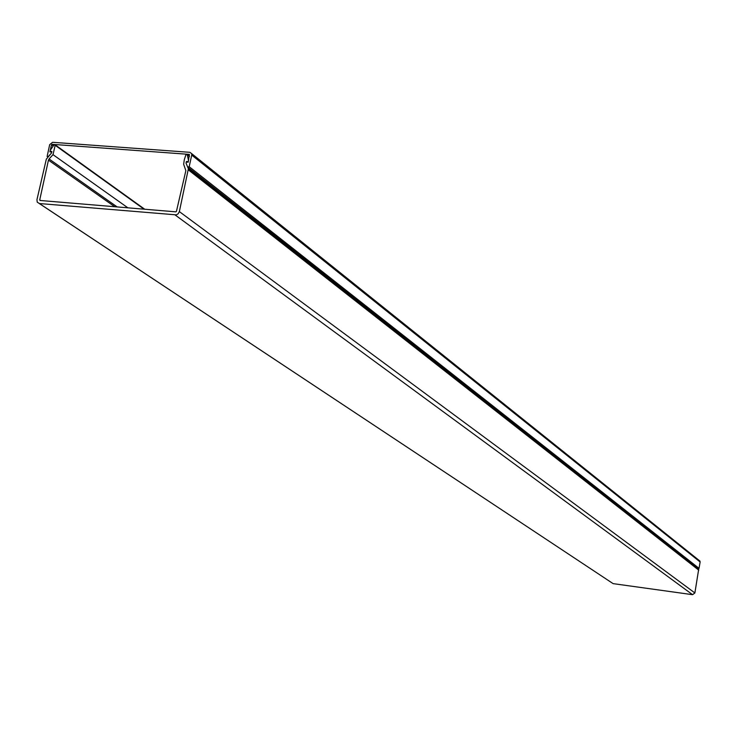 <?xml version="1.0" encoding="UTF-8"?>
<svg xmlns="http://www.w3.org/2000/svg" width="737" height="737" viewBox="0 0 737 737"><rect width="100%" height="100%" fill="white"/><g stroke="black" fill="none" stroke-linecap="round" stroke-linejoin="round"><path stroke-width="1.11" d="M53.202 145.99L51.526 144.784L49.895 151.859L51.747 151.997L51.507 153.001L48.283 156.53L47.122 156.502L49.683 144.655L52.576 142.296L189.87 152.319L191.629 153.6L191.731 155.083L700.132 561.981L699.072 560.387M51.526 144.784L52.106 144.314L189.418 154.392L188.202 162.195L186.258 162.048L186.028 163.089L187.686 167.078L189.188 166.709L191.731 155.083M188.184 167.465L698.197 568.513L699.044 568.365L700.132 561.981M189.483 156.345L187.244 154.567L185.853 154.899L184.287 159.8L183.651 164.277L185.862 170.625L176.438 211.372L175.839 211.841L40.074 200.473L39.724 199.93L40.609 200.519M39.301 203.523L613.11 583.63L692.568 594.685L694.88 592.963L698.648 569.461L188.386 168.745L179.358 211.611L178.114 213.831L176.318 214.872L39.365 203.532L37.237 202.159L36.951 199.69L46.33 159.137L51.507 153.001L51.857 151.49L50.07 151.278L50.245 150.339L53.948 144.885L55.174 145.29L53.009 154.659L49.057 158.98L117.165 206.931M114.742 206.728L48.449 160.141L39.724 199.93M48.449 160.141L49.057 158.98M187.244 154.567L188.543 160.638L188.119 161.661L186.369 161.532L186.028 163.089L188.386 168.745M186.369 161.532L187.106 162.112M127.906 207.834L53.009 154.659M189.188 166.709L699.044 568.365M52.106 144.314L53.608 145.392M187.281 154.678L189.464 156.419M698.75 570.143L188.469 169.961M179.358 211.611L694.88 592.963M175.148 214.983L692.568 594.685M39.365 203.532L613.11 583.63M50.199 151.361L51 151.942L50.18 151.361M55.174 145.29L144.056 209.179M700.021 561.143L191.629 153.6M144.719 209.234L55.118 144.802M698.658 569.471L188.386 168.755"/></g></svg>
